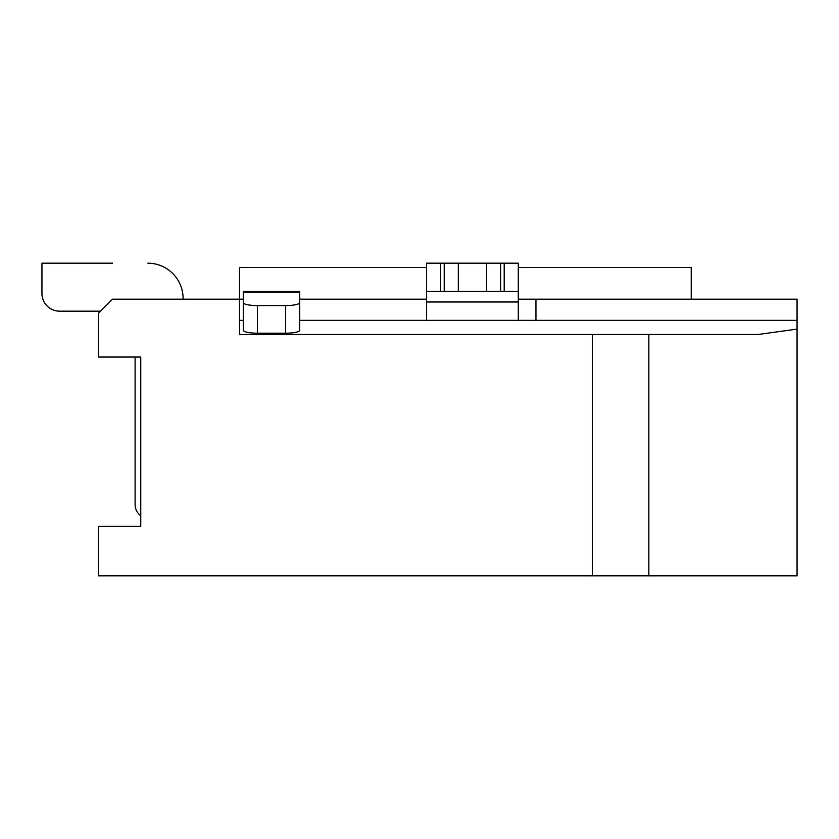 <?xml version="1.0" encoding="UTF-8"?>
<svg xmlns="http://www.w3.org/2000/svg" width="839" height="839" viewBox="0 0 839 839"><rect width="100%" height="100%" fill="white"/><g stroke="black" fill="none" stroke-linecap="round" stroke-linejoin="round"><path stroke-width="1.26" d="M592.397 575.816L98.404 575.816L98.404 526.41L140.753 526.41L140.753 357.047L98.404 357.047L98.404 313.293L112.52 299.177L239.545 299.177L239.545 334.467L648.851 334.467L648.851 575.816L592.397 575.816L592.397 334.467M648.851 575.816L797.05 575.816L797.05 299.177L535.943 299.177L535.943 320.351M797.05 329.119L758.236 334.467L648.851 334.467M299.743 320.97L299.743 320.351L797.05 320.351M239.545 320.351L243.289 320.351M299.743 302.638L299.743 291.437L243.289 291.437L243.289 302.638A14.116 2.937 180 0 0 257.395 305.574L285.627 305.574A14.116 2.937 180 0 0 299.743 302.638L299.743 330.251A14.116 2.937 0 0 1 285.627 333.188L285.627 305.574M243.289 292.287L299.743 292.287L299.743 320.351M257.395 305.574L257.395 333.188A14.116 2.937 0 0 1 243.289 330.251L243.289 302.638M257.395 333.188L285.627 333.188M112.52 526.41L140.753 526.41L140.753 357.047L112.52 357.047M426.558 267.421L239.545 267.421L239.545 299.177L243.289 299.177M299.743 299.177L426.558 299.177M518.303 299.177L535.943 299.177M426.401 320.351A14.116 14.116 0 0 0 426.558 318.233L426.558 263.184L458.314 263.184L458.314 291.416L486.547 291.416L486.547 263.184L458.314 263.184M518.303 320.351L518.303 291.416L504.187 291.416L504.187 263.184L518.303 263.184L518.303 291.416M486.547 263.184L504.187 263.184M426.558 291.416L458.314 291.416M486.547 291.416L504.187 291.416M112.52 263.184L41.95 263.184L41.95 293.535A17.64 17.64 0 0 0 59.59 311.175L100.523 311.175M183.091 299.177L183.091 298.474L183.091 299.177M135.1 504.533L135.1 357.047L135.1 504.533A14.116 14.116 0 0 0 140.753 515.828M41.95 263.184L41.95 293.535M147.8 263.184A35.28 35.28 0 0 1 183.091 298.474M518.303 267.421L691.2 267.421L691.2 299.177M518.303 301.998L426.558 301.998M440.674 263.184L440.674 291.416M444.198 291.416L444.198 263.184M500.652 263.184L500.652 291.416"/></g></svg>
